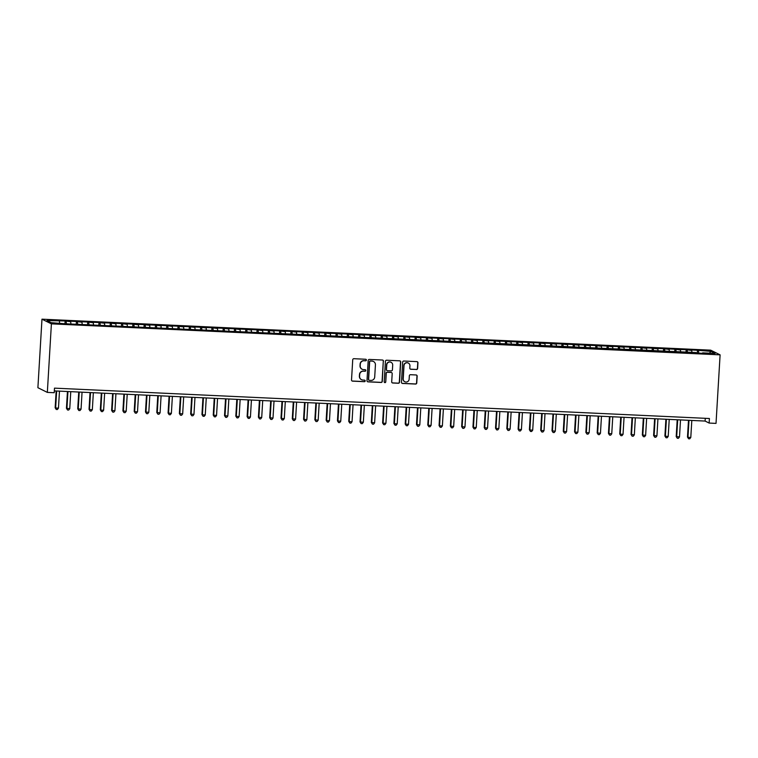 <?xml version="1.0" encoding="UTF-8"?>
<svg xmlns="http://www.w3.org/2000/svg" width="758" height="758" viewBox="0 0 758 758"><rect width="100%" height="100%" fill="white"/><g stroke="black" fill="none" stroke-linecap="round" stroke-linejoin="round"><path stroke-width="1.14" d="M366.408 360.078A0.786 0.777 116.4 0 0 365.678 359.254L353.901 358.705A1.128 1.109 116.4 0 0 352.726 359.775L351.522 379.957A1.128 1.109 116.4 0 0 352.565 381.132L364.342 381.681A0.786 0.777 116.4 0 0 364.74 380.184A0.786 0.777 116.4 0 0 364.437 380.109L362.911 380.042A3.6 3.544 116.4 0 1 359.576 376.29L359.68 374.604A3.6 3.544 116.4 0 1 363.442 371.183L364.968 371.249A0.786 0.777 116.4 0 0 365.365 369.762A0.786 0.777 116.4 0 0 365.062 369.686L363.537 369.61A3.6 3.544 116.4 0 1 360.202 365.858L360.296 364.181A3.6 3.544 116.4 0 1 364.058 360.751L365.583 360.827A0.786 0.777 116.4 0 0 366.408 360.078M362.049 369.203A3.6 3.544 116.4 0 1 360.012 365.763L360.107 364.077A3.6 3.544 116.4 0 1 363.868 360.656L365.394 360.732A0.786 0.777 116.4 0 0 365.877 359.292M352.044 380.971A1.128 1.109 116.4 0 0 352.375 381.037L364.153 381.587A0.786 0.777 116.4 0 0 364.645 380.146M361.424 379.625A3.6 3.544 116.4 0 1 359.387 376.186L359.491 374.509A3.6 3.544 116.4 0 1 363.253 371.088L364.769 371.155A0.786 0.777 116.4 0 0 365.261 369.724M416.445 369.534A1.128 1.109 116.4 0 0 417.62 368.464L417.952 362.798A1.128 1.109 116.4 0 0 416.909 361.632L403.834 361.026A1.128 1.109 116.4 0 0 402.659 362.097L401.456 382.278A1.128 1.109 116.4 0 0 402.498 383.444L415.583 384.05A1.128 1.109 116.4 0 0 416.758 382.979L417.156 376.148A1.128 1.109 116.4 0 0 416.114 374.973L410.523 374.708A1.128 1.109 116.4 0 0 409.348 375.779L409.14 379.171A3.013 2.956 116.4 0 1 404.838 381.738A3.013 2.956 116.4 0 1 403.218 378.896L404.005 365.612A3.013 2.956 116.4 0 1 408.306 363.054A3.013 2.956 116.4 0 1 409.936 365.887L409.803 368.104A1.128 1.109 116.4 0 0 410.845 369.269L416.246 369.44A1.128 1.109 116.4 0 0 417.421 368.369L417.762 362.703A1.128 1.109 116.4 0 0 417.251 361.699M709.412 418.501L54.491 388.143L54.225 392.72L47.337 392.398L51.402 323.856L720.1 354.848L716.026 423.39L709.137 423.068L709.412 418.501M383.482 361.206A1.128 1.109 116.4 0 0 382.439 360.031L369.364 359.425A1.128 1.109 116.4 0 0 368.189 360.495L366.986 380.677A1.128 1.109 116.4 0 0 368.028 381.852L381.113 382.458A1.128 1.109 116.4 0 0 382.288 381.388L383.292 361.111A1.128 1.109 116.4 0 0 382.781 360.097M386.599 360.221L399.674 360.827A1.128 1.109 116.4 0 1 400.717 362.002L399.523 382.184A1.128 1.109 116.4 0 1 398.348 383.254L392.748 382.998A1.128 1.109 116.4 0 1 391.706 381.824L392.189 373.637A1.128 1.109 116.4 0 0 391.147 372.462L387.433 372.292A1.128 1.109 116.4 0 0 386.258 373.362L385.756 381.88A0.786 0.777 116.4 0 1 384.628 382.553A0.786 0.777 116.4 0 1 384.202 381.814L385.424 361.291A1.128 1.109 116.4 0 1 386.599 360.221M51.402 323.856L41.974 319.175L710.663 350.158L720.1 354.848M64.961 323.77L65.131 320.956L46.977 320.596L51.137 322.662L64.61 323.751L695.891 352.536L696.943 353.067L703.718 353.38L702.666 352.858L702.552 353.323M65.131 320.956L70.693 321.695L70.882 323.571M76.255 324.291L76.416 321.487L69.641 321.165L70.693 321.695M76.416 321.487L81.987 322.216L82.177 324.092M87.54 324.822L87.71 322.008L80.935 321.695L81.987 322.216M87.71 322.008L93.281 322.737L93.471 324.623M98.834 325.343L99.004 322.529L92.23 322.216L93.281 322.737M99.004 322.529L104.566 323.259L104.756 325.144M110.128 325.864L110.298 323.05L103.524 322.737L104.566 323.259M110.298 323.05L115.86 323.78L116.05 325.665M121.422 326.385L121.583 323.581L114.809 323.259L115.86 323.78M121.583 323.581L127.154 324.31L127.344 326.186M132.707 326.916L132.877 324.102L126.103 323.789L127.154 324.31M132.877 324.102L138.439 324.831L138.629 326.717M144.001 327.437L144.172 324.623L137.397 324.31L138.439 324.831M144.172 324.623L149.733 325.353L149.923 327.238M155.295 327.958L155.456 325.144L148.682 324.831L149.733 325.353M155.456 325.144L161.028 325.874L161.217 327.759M166.589 328.479L166.751 325.665L159.976 325.353L161.028 325.874M166.751 325.665L172.322 326.404L172.511 328.28M177.874 329.01L178.045 326.196L171.27 325.883L172.322 326.404M178.045 326.196L183.607 326.925L183.796 328.811M189.168 329.531L189.339 326.717L182.564 326.404L183.607 326.925M189.339 326.717L194.901 327.447L195.09 329.332M200.463 330.052L200.624 327.238L193.849 326.925L194.901 327.447M200.624 327.238L206.195 327.968L206.384 329.853M211.757 330.573L211.918 327.759L205.143 327.447L206.195 327.968M211.918 327.759L217.489 328.498L217.679 330.374M223.042 331.094L223.212 328.29L216.437 327.968L217.489 328.498M223.212 328.29L228.774 329.019L228.963 330.905M234.336 331.625L234.506 328.811L227.732 328.498L228.774 329.019M234.506 328.811L240.068 329.541L240.258 331.426M245.63 332.146L245.791 329.332L239.016 329.019L240.068 329.541M245.791 329.332L251.362 330.062L251.552 331.947M256.915 332.667L257.085 329.853L250.311 329.541L251.362 330.062M257.085 329.853L262.656 330.583L262.846 332.468M268.209 333.188L268.379 330.384L261.605 330.062L262.656 330.583M268.379 330.384L273.941 331.113L274.131 332.989M279.503 333.719L279.674 330.905L272.899 330.592L273.941 331.113M279.674 330.905L285.235 331.634L285.425 333.52M290.797 334.24L290.958 331.426L284.184 331.113L285.235 331.634M290.958 331.426L296.53 332.156L296.719 334.041M302.082 334.761L302.252 331.947L295.478 331.634L296.53 332.156M302.252 331.947L307.814 332.677L308.004 334.562M313.376 335.282L313.547 332.468L306.772 332.156L307.814 332.677M313.547 332.468L319.109 333.207L319.298 335.083M324.67 335.813L324.841 332.999L318.057 332.686L319.109 333.207M324.841 332.999L330.403 333.728L330.592 335.614M335.965 336.334L336.126 333.52L329.351 333.207L330.403 333.728M336.126 333.52L341.697 334.25L341.886 336.135M347.249 336.855L347.42 334.041L340.645 333.728L341.697 334.25M347.42 334.041L352.982 334.771L353.171 336.656M358.543 337.376L358.714 334.562L351.939 334.25L352.982 334.771M358.714 334.562L364.276 335.301L364.465 337.177M369.838 337.897L369.999 335.093L363.224 334.78L364.276 335.301M369.999 335.093L375.57 335.822L375.76 337.708M381.132 338.428L381.293 335.614L374.518 335.301L375.57 335.822M381.293 335.614L386.864 336.344L387.054 338.229M392.417 338.949L392.587 336.135L385.813 335.822L386.864 336.344M392.587 336.135L398.149 336.865L398.338 338.75M403.711 339.47L403.881 336.656L397.107 336.344L398.149 336.865M403.881 336.656L409.443 337.386L409.633 339.271M415.005 339.991L415.166 337.187L408.391 336.865L409.443 337.386M415.166 337.187L420.737 337.916L420.927 339.792M426.29 340.522L426.46 337.708L419.686 337.395L420.737 337.916M426.46 337.708L432.032 338.438L432.221 340.323M437.584 341.043L437.754 338.229L430.98 337.916L432.032 338.438M437.754 338.229L443.316 338.959L443.506 340.844M448.878 341.564L449.049 338.75L442.274 338.438L443.316 338.959M449.049 338.75L454.611 339.48L454.8 341.365M460.172 342.085L460.333 339.281L453.559 338.959L454.611 339.48M460.333 339.281L465.905 340.01L466.094 341.886M471.457 342.616L471.628 339.802L464.853 339.489L465.905 340.01M471.628 339.802L477.189 340.531L477.388 342.417M482.751 343.137L482.922 340.323L476.147 340.01L477.189 340.531M482.922 340.323L488.484 341.053L488.673 342.938M494.045 343.658L494.216 340.844L487.432 340.531L488.484 341.053M494.216 340.844L499.778 341.574L499.967 343.459M505.34 344.179L505.501 341.365L498.726 341.053L499.778 341.574M505.501 341.365L511.072 342.104L511.262 343.98M516.624 344.71L516.795 341.896L510.02 341.583L511.072 342.104M516.795 341.896L522.357 342.625L522.546 344.511M527.919 345.231L528.089 342.417L521.315 342.104L522.357 342.625M528.089 342.417L533.651 343.147L533.84 345.032M539.213 345.752L539.374 342.938L532.599 342.625L533.651 343.147M539.374 342.938L544.945 343.668L545.135 345.553M550.507 346.273L550.668 343.459L543.893 343.147L544.945 343.668M550.668 343.459L556.239 344.198L556.429 346.074M561.792 346.794L561.962 343.99L555.188 343.668L556.239 344.198M561.962 343.99L567.524 344.719L567.714 346.605M573.086 347.325L573.256 344.511L566.482 344.198L567.524 344.719M573.256 344.511L578.818 345.241L579.008 347.126M584.38 347.846L584.541 345.032L577.767 344.719L578.818 345.241M584.541 345.032L590.112 345.762L590.302 347.647M595.665 348.367L595.835 345.553L589.061 345.241L590.112 345.762M595.835 345.553L601.407 346.283L601.596 348.168M606.959 348.888L607.13 346.084L600.355 345.762L601.407 346.283M607.13 346.084L612.691 346.813L612.881 348.689M618.253 349.419L618.424 346.605L611.649 346.292L612.691 346.813M618.424 346.605L623.986 347.335L624.175 349.22M629.547 349.94L629.709 347.126L622.934 346.813L623.986 347.335M629.709 347.126L635.28 347.856L635.469 349.741M640.832 350.461L641.003 347.647L634.228 347.335L635.28 347.856M641.003 347.647L646.574 348.377L646.764 350.262M652.126 350.982L652.297 348.168L645.522 347.856L646.574 348.377M652.297 348.168L657.859 348.907L658.048 350.783M663.421 351.513L663.591 348.699L656.807 348.386L657.859 348.907M663.591 348.699L669.153 349.429L669.342 351.314M674.715 352.034L674.876 349.22L668.101 348.907L669.153 349.429M674.876 349.22L680.447 349.95L680.637 351.835M685.999 352.555L686.17 349.741L679.395 349.429L680.447 349.95M686.17 349.741L691.732 350.471L691.921 352.356M697.294 353.076L697.464 350.262L690.69 349.95L691.732 350.471M697.464 350.262L710.928 351.361L715.088 353.427L702.666 352.858M691.381 352.328L691.258 352.802M698.506 350.783L698.753 353.143M710.928 351.361L709.403 353.171M680.087 351.807L679.973 352.281M687.222 350.262L687.459 352.622M675.928 349.741L676.164 352.1M664.633 349.22L664.87 351.579M646.214 350.234L646.091 350.708M653.349 348.699L653.585 351.049M634.92 349.713L634.806 350.187M642.054 348.168L642.291 350.528M630.76 347.647L630.997 350.006M619.466 347.126L619.703 349.485M608.181 346.605L608.418 348.955M589.752 347.619L589.639 348.093M596.887 346.074L597.124 348.434M585.593 345.553L585.83 347.913M574.299 345.032L574.536 347.391M563.014 344.511L563.251 346.87M544.585 345.525L544.471 345.999M551.72 343.98L551.957 346.34M540.426 343.459L540.662 345.819M529.131 342.938L529.378 345.297M517.847 342.417L518.084 344.776M499.418 343.431L499.304 343.905M506.552 341.886L506.789 344.246M488.124 342.91L488.01 343.383M495.258 341.365L495.495 343.725M483.974 340.844L484.21 343.203M472.679 340.323L472.916 342.682M454.25 341.337L454.137 341.811M461.385 339.802L461.622 342.152M442.966 340.816L442.843 341.289M450.091 339.271L450.328 341.631M438.806 338.75L439.043 341.109M427.512 338.229L427.749 340.588M416.218 337.708L416.455 340.067M397.798 338.722L397.675 339.196M404.924 337.177L405.16 339.537M393.639 336.656L393.876 339.016M382.345 336.135L382.582 338.494M371.05 335.614L371.287 337.973M352.631 336.628L352.508 337.102M359.756 335.083L360.003 337.443M341.337 336.107L341.223 336.58M348.472 334.562L348.708 336.922M337.177 334.041L337.414 336.4M325.883 333.52L326.12 335.879M307.464 334.534L307.341 335.008M314.598 332.999L314.835 335.349M296.17 334.013L296.056 334.486M303.304 332.468L303.541 334.828M292.01 331.947L292.247 334.306M280.716 331.426L280.953 333.785M269.431 330.905L269.668 333.264M251.002 331.919L250.889 332.392M258.137 330.374L258.374 332.734M246.843 329.853L247.08 332.212M235.548 329.332L235.785 331.691M224.264 328.811L224.501 331.17M205.835 329.825L205.721 330.299M212.97 328.28L213.206 330.64M201.675 327.759L201.912 330.118M190.381 327.238L190.628 329.597M179.096 326.717L179.333 329.076M160.668 327.731L160.554 328.205M167.802 326.196L168.039 328.546M149.373 327.21L149.26 327.683M156.508 325.665L156.745 328.024M145.214 325.144L145.46 327.503M133.929 324.623L134.166 326.982M122.635 324.102L122.872 326.452M104.206 325.116L104.092 325.589M111.341 323.571L111.578 325.931M100.056 323.05L100.293 325.409M88.762 322.529L88.999 324.888M77.468 322.008L77.704 324.367M66.173 321.477L66.41 323.837M47.337 392.398L37.9 387.708L41.974 319.175M54.33 390.901L705.101 421.06L709.137 423.068M59.399 321.165L59.588 323.05M705.262 418.312L705.101 421.06M367.497 381.681A1.128 1.109 116.4 0 0 367.838 381.757L380.914 382.364A1.128 1.109 116.4 0 0 382.089 381.293L383.292 361.111M370.491 361.054A0.786 0.777 116.4 0 0 369.667 361.803L368.615 379.512A0.786 0.777 116.4 0 0 369.345 380.336L370.946 380.412A3.6 3.544 116.4 0 0 374.708 376.991L375.428 364.882A3.6 3.544 116.4 0 0 372.093 361.13L370.292 360.96A0.786 0.777 116.4 0 0 369.478 361.708L369.667 361.803M368.947 380.203A0.786 0.777 116.4 0 1 368.416 379.417L369.478 361.708M373.391 361.443A3.6 3.544 116.4 0 0 371.903 361.026L372.093 361.13M370.292 360.96L371.903 361.026M392.218 382.828A1.128 1.109 116.4 0 0 392.549 382.904L398.149 383.16A1.128 1.109 116.4 0 0 399.324 382.089L400.527 361.907A1.128 1.109 116.4 0 0 400.016 360.903M391.488 372.538A1.128 1.109 116.4 0 0 390.957 372.368L387.243 372.197A1.128 1.109 116.4 0 0 386.068 373.268L385.756 381.88M384.533 382.496A0.786 0.777 116.4 0 0 385.566 381.786M392.691 365.148A3.013 2.956 116.4 0 0 391.071 362.305A3.013 2.956 116.4 0 0 386.769 364.873L386.485 369.553A1.128 1.109 116.4 0 0 387.528 370.719L391.242 370.899A1.128 1.109 116.4 0 0 392.417 369.828L392.691 365.148M390.976 362.267A3.013 2.956 116.4 0 0 386.571 364.778L386.769 364.873M386.997 370.558A1.128 1.109 116.4 0 1 386.296 369.459L386.571 364.778M410.315 369.108A1.128 1.109 116.4 0 0 410.656 369.174L416.246 369.44M408.211 363.006A3.013 2.956 116.4 0 0 403.815 365.517L404.005 365.612M404.744 381.681A3.013 2.956 116.4 0 1 403.019 378.801L403.815 365.517M401.967 383.283A1.128 1.109 116.4 0 0 402.309 383.349L415.384 383.955A1.128 1.109 116.4 0 0 416.559 382.885L416.966 376.044A1.128 1.109 116.4 0 0 416.455 375.039M56.158 390.986L55.154 407.776L55.637 408.022L58.461 408.145L59.475 391.137M56.651 391.005L55.637 408.022L56.253 409.472L55.154 407.776M58.461 408.145L57.381 409.519L56.253 409.472M67.443 391.507L66.448 408.306L69.755 408.676L70.759 391.659M67.945 391.526L66.931 408.543L67.547 409.993L66.448 408.306M69.755 408.676L68.675 410.05L67.547 409.993M78.737 392.028L77.742 408.827L81.049 409.197L82.053 392.18M79.23 392.057L78.226 409.064L78.832 410.514L77.742 408.827M81.049 409.197L79.969 410.571L78.832 410.514M90.031 392.549L89.037 409.348L89.51 409.585L92.334 409.718L93.348 392.71M90.524 392.578L89.51 409.585L90.126 411.044L89.037 409.348M92.334 409.718L91.254 411.092L90.126 411.044M101.326 393.08L100.321 409.87L100.805 410.116L103.628 410.239L104.642 393.231M101.818 393.099L100.805 410.116L101.42 411.566L100.321 409.87M103.628 410.239L102.548 411.613L101.42 411.566M112.61 393.601L111.615 410.4L114.922 410.77L115.927 393.753M113.103 393.62L112.099 410.637L112.715 412.087L111.615 410.4M114.922 410.77L113.842 412.144L112.715 412.087M123.905 394.122L122.91 410.921L126.207 411.291L127.221 394.274M124.397 394.151L123.393 411.158L123.999 412.608L122.91 410.921M126.207 411.291L125.136 412.665L123.999 412.608M135.199 394.643L134.194 411.442L134.678 411.679L137.501 411.812L138.515 394.804M135.691 394.672L134.678 411.679L135.294 413.138L134.194 411.442M137.501 411.812L136.421 413.186L135.294 413.138M146.493 395.174L145.489 411.964L148.795 412.333L149.809 395.325M146.986 395.193L145.972 412.2L146.588 413.66L145.489 411.964M148.795 412.333L147.715 413.707L146.588 413.66M157.778 395.695L156.783 412.485L160.09 412.864L161.094 395.847M158.27 395.714L157.266 412.731L157.882 414.181L156.783 412.485M160.09 412.864L159.009 414.238L157.882 414.181M169.072 396.216L168.077 413.015L171.374 413.385L172.388 396.368M169.565 396.235L168.551 413.252L169.167 414.702L168.077 413.015M171.374 413.385L170.294 414.759L169.167 414.702M180.366 396.737L179.362 413.536L182.669 413.906L183.682 396.889M180.859 396.766L179.845 413.773L180.461 415.223L179.362 413.536M182.669 413.906L181.588 415.28L180.461 415.223M191.651 397.268L190.656 414.058L193.963 414.427L194.977 397.419M192.153 397.287L191.139 414.294L191.755 415.754L190.656 414.058M193.963 414.427L192.883 415.801L191.755 415.754M202.945 397.789L201.95 414.579L202.433 414.825L205.257 414.948L206.261 397.941M203.438 397.808L202.433 414.825L203.049 416.275L201.95 414.579M205.257 414.948L204.177 416.322L203.049 416.275M214.239 398.31L213.244 415.109L216.542 415.479L217.555 398.462M214.732 398.329L213.718 415.346L214.334 416.796L213.244 415.109M216.542 415.479L215.462 416.853L214.334 416.796M225.533 398.831L224.529 415.63L227.836 416L228.85 398.983M226.026 398.86L225.012 415.867L225.628 417.317L224.529 415.63M227.836 416L226.756 417.374L225.628 417.317M236.818 399.352L235.823 416.151L236.306 416.388L239.13 416.521L240.144 399.513M237.32 399.381L236.306 416.388L236.922 417.848L235.823 416.151M239.13 416.521L238.05 417.895L236.922 417.848M248.112 399.883L247.117 416.673L247.601 416.919L250.424 417.042L251.429 400.034M248.605 399.902L247.601 416.919L248.207 418.369L247.117 416.673M250.424 417.042L249.344 418.416L248.207 418.369M259.407 400.404L258.412 417.203L261.709 417.573L262.723 400.556M259.899 400.423L258.885 417.44L259.501 418.89L258.412 417.203M261.709 417.573L260.629 418.947L259.501 418.89M270.701 400.925L269.696 417.724L273.003 418.094L274.017 401.077M271.193 400.954L270.18 417.961L270.796 419.411L269.696 417.724M273.003 418.094L271.923 419.468L270.796 419.411M281.985 401.446L280.991 418.245L281.474 418.482L284.297 418.615L285.302 401.607M282.488 401.475L281.474 418.482L282.09 419.941L280.991 418.245M284.297 418.615L283.217 419.989L282.09 419.941M293.28 401.977L292.285 418.767L295.592 419.136L296.596 402.128M293.772 401.996L292.768 419.003L293.374 420.463L292.285 418.767M295.592 419.136L294.511 420.51L293.374 420.463M304.574 402.498L303.579 419.288L306.876 419.667L307.89 402.65M305.067 402.517L304.053 419.534L304.669 420.984L303.579 419.288M306.876 419.667L305.796 421.041L304.669 420.984M315.868 403.019L314.864 419.818L318.171 420.188L319.184 403.171M316.361 403.038L315.347 420.055L315.963 421.505L314.864 419.818M318.171 420.188L317.09 421.562L315.963 421.505M327.153 403.54L326.158 420.339L326.641 420.576L329.465 420.709L330.469 403.701M327.646 403.569L326.641 420.576L327.257 422.026L326.158 420.339M329.465 420.709L328.385 422.083L327.257 422.026M338.447 404.071L337.452 420.861L340.749 421.23L341.763 404.222M338.94 404.09L337.935 421.097L338.542 422.557L337.452 420.861M340.749 421.23L339.679 422.604L338.542 422.557M349.741 404.592L348.737 421.382L349.22 421.628L352.044 421.751L353.057 404.744M350.234 404.611L349.22 421.628L349.836 423.078L348.737 421.382M352.044 421.751L350.963 423.125L349.836 423.078M361.026 405.113L360.031 421.912L363.338 422.282L364.352 405.265M361.528 405.132L360.514 422.149L361.13 423.599L360.031 421.912M363.338 422.282L362.258 423.656L361.13 423.599M372.32 405.634L371.325 422.433L374.632 422.803L375.636 405.786M372.813 405.663L371.808 422.67L372.424 424.12L371.325 422.433M374.632 422.803L373.552 424.177L372.424 424.12M383.614 406.155L382.619 422.955L383.093 423.191L385.917 423.324L386.931 406.316M384.107 406.184L383.093 423.191L383.709 424.651L382.619 422.955M385.917 423.324L384.837 424.698L383.709 424.651M394.909 406.686L393.904 423.476L394.387 423.722L397.211 423.845L398.225 406.838M395.401 406.705L394.387 423.722L395.003 425.172L393.904 423.476M397.211 423.845L396.131 425.219L395.003 425.172M406.193 407.207L405.198 424.006L408.505 424.376L409.519 407.359M406.695 407.226L405.682 424.243L406.297 425.693L405.198 424.006M408.505 424.376L407.425 425.75L406.297 425.693M417.487 407.728L416.493 424.527L419.799 424.897L420.804 407.88M417.98 407.757L416.976 424.764L417.582 426.214L416.493 424.527M419.799 424.897L418.719 426.271L417.582 426.214M428.782 408.249L427.787 425.049L428.261 425.285L431.084 425.418L432.098 408.41M429.274 408.278L428.261 425.285L428.876 426.745L427.787 425.049M431.084 425.418L430.004 426.792L428.876 426.745M440.076 408.78L439.071 425.57L439.555 425.816L442.378 425.939L443.392 408.932M440.569 408.799L439.555 425.816L440.171 427.266L439.071 425.57M442.378 425.939L441.298 427.313L440.171 427.266M451.361 409.301L450.366 426.1L453.672 426.47L454.677 409.453M451.863 409.32L450.849 426.337L451.465 427.787L450.366 426.1M453.672 426.47L452.592 427.844L451.465 427.787M462.655 409.822L461.66 426.621L464.967 426.991L465.971 409.974M463.147 409.851L462.143 426.858L462.75 428.308L461.66 426.621M464.967 426.991L463.887 428.365L462.75 428.308M473.949 410.343L472.954 427.142L473.428 427.379L476.251 427.512L477.265 410.504M474.442 410.372L473.428 427.379L474.044 428.839L472.954 427.142M476.251 427.512L475.171 428.886L474.044 428.839M485.243 410.874L484.239 427.664L487.546 428.033L488.559 411.026M485.736 410.893L484.722 427.9L485.338 429.36L484.239 427.664M487.546 428.033L486.465 429.407L485.338 429.36M496.528 411.395L495.533 428.185L496.016 428.431L498.84 428.554L499.844 411.547M497.021 411.414L496.016 428.431L496.632 429.881L495.533 428.185M498.84 428.554L497.76 429.928L496.632 429.881M507.822 411.916L506.827 428.715L510.125 429.085L511.138 412.068M508.315 411.935L507.31 428.952L507.917 430.402L506.827 428.715M510.125 429.085L509.054 430.459L507.917 430.402M519.116 412.437L518.112 429.236L521.419 429.606L522.433 412.589M519.609 412.466L518.595 429.473L519.211 430.923L518.112 429.236M521.419 429.606L520.339 430.98L519.211 430.923M530.41 412.958L529.406 429.758L529.889 429.994L532.713 430.127L533.727 413.119M530.903 412.987L529.889 429.994L530.505 431.454L529.406 429.758M532.713 430.127L531.633 431.501L530.505 431.454M541.695 413.489L540.7 430.279L541.184 430.525L544.007 430.648L545.011 413.641M542.188 413.508L541.184 430.525L541.799 431.975L540.7 430.279M544.007 430.648L542.927 432.022L541.799 431.975M552.989 414.01L551.995 430.809L555.292 431.179L556.306 414.162M553.482 414.029L552.468 431.046L553.084 432.496L551.995 430.809M555.292 431.179L554.212 432.553L553.084 432.496M564.284 414.531L563.279 431.33L566.586 431.7L567.6 414.683M564.776 414.56L563.763 431.567L564.378 433.017L563.279 431.33M566.586 431.7L565.506 433.074L564.378 433.017M575.568 415.052L574.573 431.852L575.057 432.088L577.88 432.221L578.894 415.213M576.071 415.081L575.057 432.088L575.673 433.548L574.573 431.852M577.88 432.221L576.8 433.595L575.673 433.548M586.863 415.583L585.868 432.373L586.351 432.619L589.174 432.742L590.179 415.735M587.355 415.602L586.351 432.619L586.957 434.069L585.868 432.373M589.174 432.742L588.094 434.116L586.957 434.069M598.157 416.104L597.162 432.903L600.459 433.273L601.473 416.256M598.649 416.123L597.636 433.14L598.251 434.59L597.162 432.903M600.459 433.273L599.379 434.647L598.251 434.59M609.451 416.625L608.447 433.424L611.753 433.794L612.767 416.777M609.944 416.654L608.93 433.661L609.546 435.111L608.447 433.424M611.753 433.794L610.673 435.168L609.546 435.111M620.736 417.146L619.741 433.946L620.224 434.182L623.048 434.315L624.052 417.307M621.238 417.175L620.224 434.182L620.84 435.642L619.741 433.946M623.048 434.315L621.967 435.689L620.84 435.642M632.03 417.677L631.035 434.467L634.342 434.836L635.346 417.829M632.523 417.696L631.518 434.704L632.125 436.163L631.035 434.467M634.342 434.836L633.262 436.21L632.125 436.163M643.324 418.198L642.329 434.988L645.626 435.367L646.64 418.35M643.817 418.217L642.803 435.234L643.419 436.684L642.329 434.988M645.626 435.367L644.546 436.741L643.419 436.684M654.618 418.719L653.614 435.518L656.921 435.888L657.935 418.871M655.111 418.738L654.097 435.755L654.713 437.205L653.614 435.518M656.921 435.888L655.841 437.262L654.713 437.205M665.903 419.24L664.908 436.039L665.391 436.276L668.215 436.409L669.219 419.401M666.396 419.269L665.391 436.276L666.007 437.726L664.908 436.039M668.215 436.409L667.135 437.783L666.007 437.726M677.197 419.771L676.202 436.561L679.5 436.93L680.513 419.923M677.69 419.79L676.686 436.798L677.292 438.257L676.202 436.561M679.5 436.93L678.429 438.304L677.292 438.257M688.491 420.292L687.487 437.082L687.97 437.328L690.794 437.451L691.808 420.444M688.984 420.311L687.97 437.328L688.586 438.778L687.487 437.082M690.794 437.451L689.714 438.825L688.586 438.778"/></g></svg>
